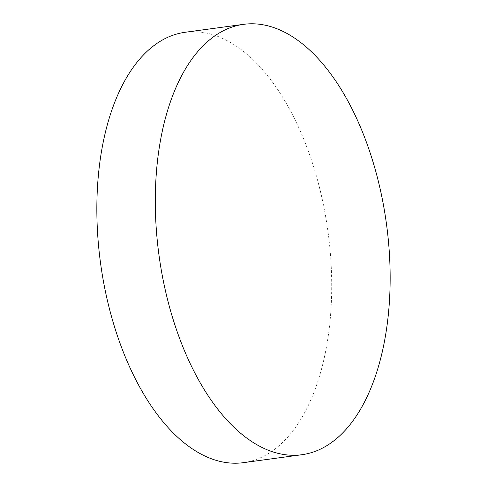 <?xml version="1.0" encoding="UTF-8"?>
<svg xmlns="http://www.w3.org/2000/svg" width="487" height="487" viewBox="0 0 487 487"><rect width="100%" height="100%" fill="white"/><g stroke="black" fill="none" stroke-linecap="round" stroke-linejoin="round"><path stroke-width="0.37" stroke-dasharray="2.44 1.83" d="M243.506 462.65A217.153 114.798 82.3 0 0 330.436 254.287A217.153 114.798 82.3 0 0 185.042 32.288"/><path stroke-width="0.73" d="M388.882 246.343A217.153 114.798 82.3 0 0 243.494 24.35A217.153 114.798 82.3 0 0 156.564 232.713A217.153 114.798 82.3 0 0 301.958 454.712A217.153 114.798 82.3 0 0 388.882 246.343M243.494 24.35L185.042 32.288A217.153 114.798 82.3 0 0 98.118 240.657A217.153 114.798 82.3 0 0 243.506 462.65L301.958 454.712"/></g></svg>
